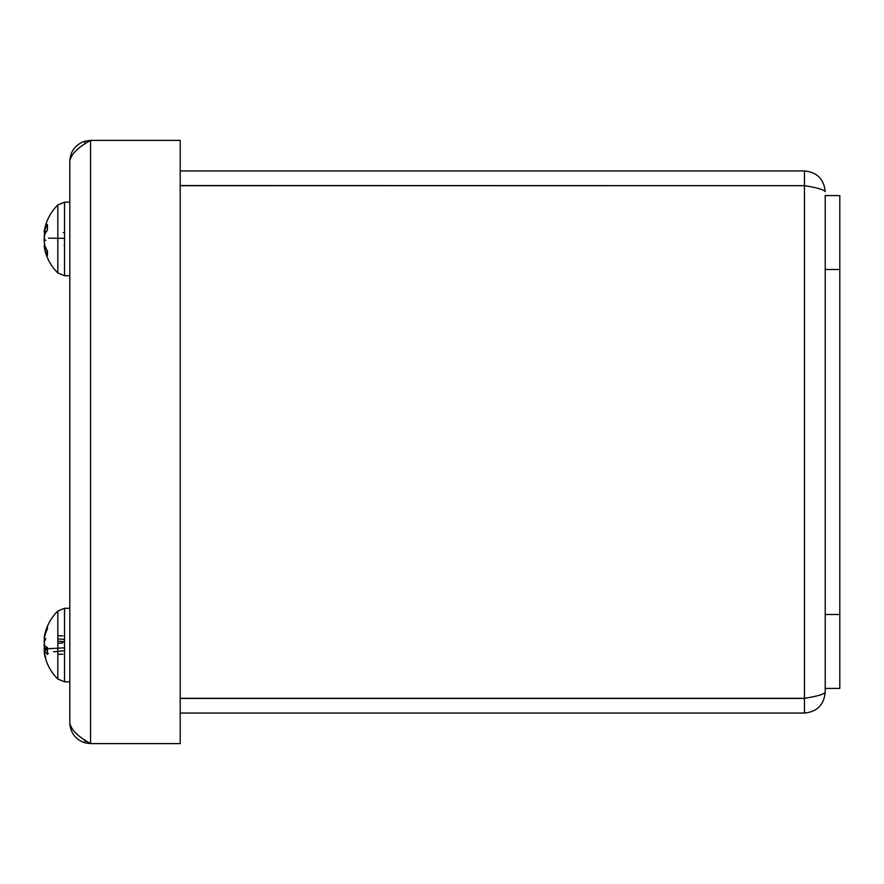<?xml version="1.0" encoding="UTF-8"?>
<svg xmlns="http://www.w3.org/2000/svg" width="884" height="884" viewBox="0 0 884 884"><rect width="100%" height="100%" fill="white"/><g stroke="black" fill="none" stroke-linecap="round" stroke-linejoin="round"><path stroke-width="1.33" d="M180.203 713.056L804.462 713.056C817.048 711.797 823.965 704.891 825.214 692.305C823.965 694.316 817.048 696.316 804.462 698.327L180.203 698.327M180.203 185.673L804.462 185.673L804.462 698.327L807.169 697.819L804.462 698.459L180.203 698.459M180.203 185.541L804.462 185.673C817.048 187.684 823.965 189.684 825.214 191.695C823.965 179.109 817.048 172.192 804.462 170.943L180.203 170.943M804.462 698.459L804.462 713.056M839.8 688.415L825.214 688.415L839.8 688.415L839.8 195.585L825.214 195.585L825.214 692.305M804.462 185.541L804.462 170.943M180.203 140.39L180.203 743.61L90.566 743.61C77.98 736.692 71.063 729.775 69.814 722.858C70.422 732.869 75.449 739.532 84.93 742.825L90.566 743.61L90.566 140.39L180.203 140.39M84.93 141.175C75.449 144.479 70.411 151.131 69.814 161.142L69.814 722.858L69.814 161.142C71.063 154.225 77.98 147.308 90.566 140.39L84.919 141.186L84.886 144.048M69.814 537.406L69.814 346.594M57.814 633.298L57.814 626.944M44.233 645.718L44.222 644.149M44.233 649.397L44.244 647.674M44.2 645.044L44.222 645.939M44.233 640.69L44.244 642.414M44.233 637.309L44.2 637.486A47.791 47.791 0 0 1 57.814 611.032L57.814 679.045L64.532 681.807L64.532 608.28L69.814 608.28M57.814 228.713L57.814 206.613M44.554 246.724L44.222 246.647A47.791 47.791 0 0 0 57.814 272.968L64.532 275.72L64.532 202.193L57.814 204.955L57.814 258.824M44.222 238.956L44.2 239.895M44.752 232.315A47.703 34.012 -7.1 0 0 44.554 233.011L44.266 236.912M44.288 231L44.266 231A47.305 45.846 44.7 0 1 44.266 230.989A47.305 45.846 44.7 0 1 45.78 224.757A47.305 46.587 95.6 0 0 44.266 231.155L44.2 231.442M44.244 239.199L44.2 238.028M44.83 245.829A47.703 34.012 -172.9 0 1 44.554 244.901L44.266 241M44.554 654.525L44.266 652.491A47.305 40.001 161 0 0 45.78 657.851A47.305 43.327 25.6 0 1 44.266 651.795L44.554 650.403A47.703 21.824 -5.6 0 0 47.449 654.469L47.327 647.375M44.741 640.911L44.266 640.845A47.305 17.116 10.7 0 1 45.78 638.745A47.305 23.89 168.4 0 0 44.266 642.248L44.554 645.585A47.703 8.464 -174.9 0 0 47.449 647.508L47.449 654.469L48.222 653.453M47.327 629.342L47.449 626.402A47.703 46.764 -153.8 0 0 44.554 635.552L44.443 637.718M44.266 640.845L44.554 637.198A47.703 42.211 -10.8 0 1 47.449 628.767L47.449 626.402M44.355 638.27L44.554 639.684M44.266 638.281A47.305 43.327 154.4 0 1 44.366 637.707M57.803 611.043A47.791 47.791 0 0 0 44.333 636.712L44.211 637.696M47.327 649.862L44.333 650.127L47.327 650.182M44.2 652.613A47.791 47.791 0 0 0 57.814 679.045A47.791 47.791 0 0 1 44.333 653.364L44.388 652.491M47.327 648.834L44.266 649.243L44.211 650.447M44.741 649.176A47.305 23.89 11.6 0 1 44.266 647.828L47.327 648.436M44.554 644.491L44.266 647.828M48.521 648.701L64.72 647.806M53.559 651.817L64.72 650.657M45.725 247.597L44.266 246.912A47.305 45.846 135.3 0 0 44.266 246.923L44.554 247.642A47.703 40.808 -9.7 0 0 47.449 255.542L47.327 250.448M47.327 230.437L47.449 224.414A47.703 35.261 -172.6 0 0 44.554 231.188L46.576 231.31M44.222 240.89L44.554 235.111A47.703 24.354 -5.8 0 1 47.449 230.105L47.449 224.414M44.266 246.923A47.791 47.791 0 0 0 57.814 272.968L57.814 249.2M57.814 243.796L57.814 232.636M45.007 232.094A47.703 31.857 -6.7 0 0 44.554 233.487L44.266 237.398M44.222 231.265A47.791 47.791 0 0 1 57.814 204.955A47.791 47.791 0 0 0 44.266 230.989L44.554 230.271M44.266 238.956A47.305 8.31 10.2 0 0 45.78 240.36A47.305 0.807 170 0 1 44.266 240.514L45.659 240.271M47.449 255.542L47.449 250.879A47.703 31.857 -173.3 0 1 44.554 244.426L44.266 240.514M57.814 204.955L64.532 202.193L69.814 202.193L69.814 275.72L64.532 275.72L69.814 275.72M64.145 245.244L64.72 245.177M63.239 232.58L64.72 232.735M48.521 238.139L64.72 238.348M839.8 614.49L825.214 614.49M825.214 269.51L839.8 269.51M84.886 739.952L84.93 742.825M57.814 635.762L62.819 635.839M57.814 643.353L62.819 642.922M57.814 654.326L62.819 654.237M44.554 233.487L45.294 233.442M57.814 611.032L64.532 608.28L57.814 611.032M44.244 232.271L44.929 232.326M57.814 679.045L64.532 681.807L69.814 681.807M57.814 638.889L64.532 639.475M57.814 641.143L64.09 641.696M57.814 272.968L64.532 275.72M44.233 245.885L45.007 245.818M44.233 232.028L46.001 232.183M44.211 246.393L45.183 246.304"/></g></svg>
